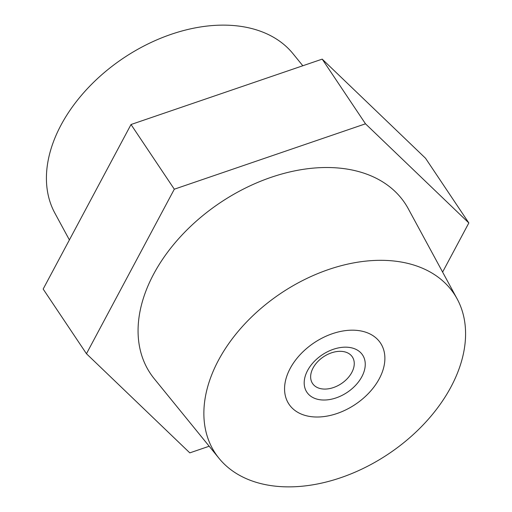 <?xml version="1.0" encoding="UTF-8"?>
<svg xmlns="http://www.w3.org/2000/svg" width="512" height="512" viewBox="0 0 512 512"><rect width="100%" height="100%" fill="white"/><g stroke="black" fill="none" stroke-linecap="round" stroke-linejoin="round"><path stroke-width="0.77" d="M290.157 368.486A55.034 37.056 146.2 0 0 288.992 404.211A55.034 37.056 146.2 0 0 333.382 414.643A55.034 37.056 146.2 0 0 379.29 378.707A55.034 37.056 146.2 0 0 380.454 342.982A55.034 37.056 146.2 0 0 336.064 332.55A55.034 37.056 146.2 0 0 290.157 368.486M69.395 239.917L54.835 213.062A143.565 96.672 -33.8 0 1 61.018 125.075A143.565 96.672 -33.8 0 1 176.653 32.538A143.565 96.672 -33.8 0 1 292.96 53.651L302.816 65.76M218.464 360.275A143.565 96.672 -33.8 0 1 342.323 265.408A143.565 96.672 -33.8 0 1 457.165 298.938A143.565 96.672 -33.8 0 1 450.982 386.925A143.565 96.672 -33.8 0 1 335.347 479.462A143.565 96.672 -33.8 0 1 219.04 458.349A143.565 96.672 -33.8 0 1 218.464 360.275M219.04 458.349L154.253 378.739A153.133 103.117 -33.8 0 1 153.638 274.125A153.133 103.117 -33.8 0 1 285.754 172.941A153.133 103.117 -33.8 0 1 408.256 208.704L457.165 298.938M442.605 272.083L468.838 222.95L365.498 123.808L322.202 59.13L131.014 124.518L43.162 289.05L86.458 353.728L189.798 452.87L209.184 446.24M365.498 123.808L174.31 189.197L131.014 124.518M174.31 189.197L86.458 353.728M468.838 222.95L425.542 158.272L322.202 59.13M318.24 357.779A33.498 22.554 -33.8 0 1 360.422 352.422A33.498 22.554 -33.8 0 1 351.206 389.414A33.498 22.554 -33.8 0 1 309.024 394.771A33.498 22.554 -33.8 0 1 318.24 357.779M344.224 381.498A23.93 16.109 146.2 0 0 352.333 356.89A23.93 16.109 146.2 0 0 320.672 358.906A23.93 16.109 146.2 0 0 312.57 383.514A23.93 16.109 146.2 0 0 344.224 381.498M307.642 347.616A55.034 37.056 146.2 0 0 288.992 404.211A55.034 37.056 146.2 0 0 361.805 399.584A55.034 37.056 146.2 0 0 380.454 342.982A55.034 37.056 146.2 0 0 307.642 347.616"/></g></svg>
